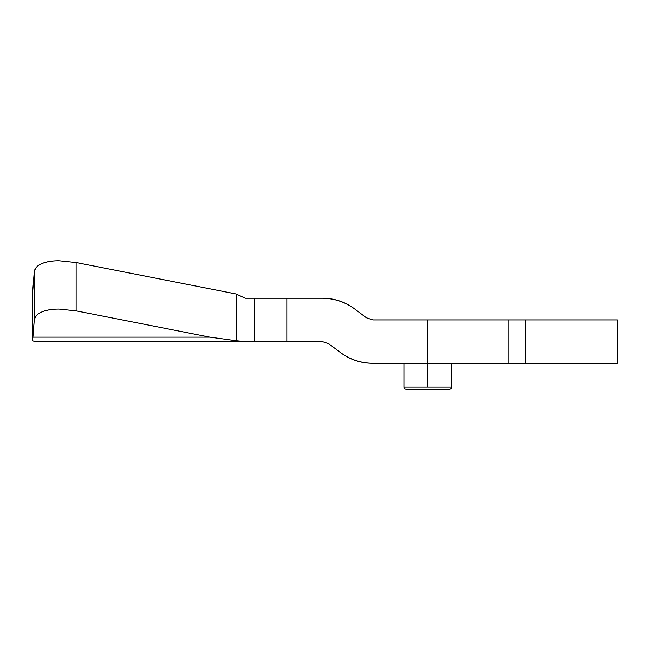 <?xml version="1.0" encoding="UTF-8"?>
<svg xmlns="http://www.w3.org/2000/svg" width="650" height="650" viewBox="0 0 650 650"><rect width="100%" height="100%" fill="white"/><g stroke="black" fill="none" stroke-linecap="round" stroke-linejoin="round"><path stroke-width="0.97" d="M372.856 363.277C360.807 363.155 349.928 359.523 340.234 352.357C349.887 359.637 360.766 363.277 372.856 363.277L427.773 363.277L372.856 363.277L403.926 363.277L403.926 387.091L427.773 387.091L427.773 363.464M617.126 319.914L525.346 319.914L525.346 363.277L617.5 363.277L617.5 319.914L427.773 319.914L508.828 319.914L508.828 363.277L427.773 363.277L427.773 319.914L372.856 319.914L366.332 317.728L372.856 319.914L366.332 317.728L354.941 309.14C345.248 301.982 334.368 298.342 322.319 298.228L286.837 298.228L286.837 341.591L254.312 341.591L322.319 341.591L328.843 343.777L322.319 341.591L328.843 343.777L340.234 352.357L328.843 343.777L322.319 341.591L286.837 341.591L286.837 298.228L245.221 298.228L322.319 298.228C334.409 298.228 345.28 301.868 354.941 309.14L366.332 317.728L372.856 319.914L427.773 319.914L427.773 363.277L525.346 363.277L525.346 319.914L508.828 319.914L508.828 363.277L617.126 363.277M254.312 341.591L34.994 341.591L37.489 341.591L34.994 341.591L32.5 340.722L34.214 320.596L34.214 272.269L32.5 293.971L32.5 340.722L32.5 293.971L34.214 272.269L34.214 320.596L32.906 337.139L209.852 337.139L76.139 310.846L58.947 309.075C51.626 309.075 45.744 310.107 41.299 312.179C36.855 314.251 34.491 317.054 34.214 320.596C35.059 316.526 37.424 313.723 41.299 312.179C46.004 310.107 51.886 309.075 58.947 309.075L76.139 310.846L209.852 337.139L236.129 340.722L245.221 341.591L254.312 341.591L254.312 298.228L254.312 341.591M58.947 260.739C51.886 260.739 46.004 261.779 41.299 263.851C45.744 261.779 51.626 260.739 58.947 260.739L76.139 262.519L76.139 310.846L76.139 262.519L58.947 260.739L76.139 262.519L236.129 293.971L236.129 340.722L236.129 293.971L76.139 262.519M245.221 298.228L236.129 293.971L245.221 298.228M41.299 263.851C36.855 265.923 34.491 268.726 34.214 272.269C35.059 268.198 37.424 265.395 41.299 263.851M236.129 340.722L209.852 337.139L32.906 337.139L32.5 340.722L34.994 341.591L245.221 341.591L236.129 340.722M427.773 363.277L427.773 387.091L451.628 387.091L451.628 363.464M403.926 363.277L403.926 387.091A2.169 2.169 0 0 0 406.096 389.261A2.169 2.169 0 0 1 403.926 387.091L451.628 387.091L451.628 363.277M449.459 389.261L406.096 389.261L449.459 389.261A2.169 2.169 135 0 0 451.628 387.091A2.169 2.169 -45 0 1 449.459 389.261"/></g></svg>
